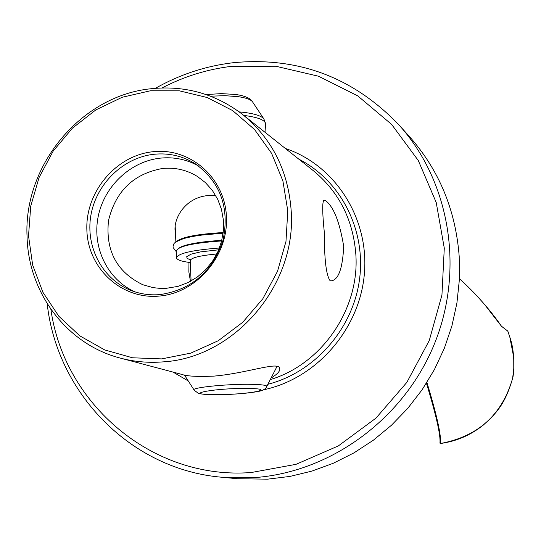 <?xml version="1.0" encoding="UTF-8"?>
<svg xmlns="http://www.w3.org/2000/svg" width="541" height="541" viewBox="0 0 541 541"><rect width="100%" height="100%" fill="white"/><g stroke="black" fill="none" stroke-linecap="round" stroke-linejoin="round"><path stroke-width="0.81" d="M27.05 236.518C23.439 164.971 81.488 95.385 151.297 88.717C185.279 85.268 215.785 93.911 242.814 114.645C272.184 138.848 288.312 170.963 291.2 211.004C296.698 285.229 234.172 358.068 162.679 361.909C148.275 363.018 134.215 361.76 120.501 358.142C66.949 344.502 28.254 292.972 27.05 236.518M324.411 233.333C322.267 212.39 322.159 201.293 324.086 200.028L325.723 200.725C333.702 206.939 339.694 222.128 343.691 246.297C342.642 268.857 338.321 280.394 330.734 280.901L330.024 280.61C326.149 274.95 324.282 259.193 324.411 233.333M270.311 379.599C321.848 364.235 359.718 309.019 355.85 254.473C353.199 219.802 339.018 191.866 313.307 170.672L242.814 114.645M188.261 380.952L173.032 372.08M120.501 358.142L181.769 374.399C186.882 376.245 197.58 376.82 213.857 376.117C245.377 373.493 276.174 362.057 279.305 367.474C281.07 370.091 278.338 373.608 271.115 378.024M215.683 195.484L207.859 195.565C184.596 197.715 173.296 219.078 175.176 231.616L175.48 233.063M162.638 168.461C133.742 173.661 115.7 191.014 108.511 220.518C105.36 250.639 116.775 272.035 142.743 284.708L153.164 287.643L160.386 288.427L165.871 288.394L178.07 286.365L188.038 282.585L197.296 277.033L205.519 269.885L212.437 261.377L217.834 251.781L221.519 241.428L223.379 230.642L223.345 219.795L221.431 209.232L217.705 199.298L212.295 190.317L205.377 182.581L197.188 176.332C186.611 169.901 175.095 167.277 162.638 168.461M188.971 262.385L188.87 271.967L190.452 281.347M135.094 291.903C107.754 279.873 92.085 247.832 98.056 217.157C103.892 186.456 130.469 161.218 160.501 158.121C174.019 156.795 186.645 159.392 198.391 165.898M161.678 358.893L190.777 353.124L218.28 340.722L242.74 322.274L262.845 298.727L277.513 271.305L285.973 241.469L287.785 210.794L282.889 180.897L271.596 153.34L254.547 129.515L232.684 110.607L207.169 97.515L179.314 90.807L150.52 90.746L122.212 97.258L95.743 109.972L72.366 128.21L53.18 151.095L39.074 177.516L30.722 206.222L28.531 235.856L32.643 265.002L42.895 292.262L58.861 316.282L79.811 335.853L104.765 349.953L132.511 357.784L161.678 358.893M153.056 151.71C115.95 155.416 85.235 191.987 86.871 230.216C87.967 268.485 121.488 299.606 159.068 296.089C196.66 293.154 228.586 255.704 226.449 216.725C224.867 177.685 190.134 147.443 153.056 151.71M160.062 294.588C150.249 295.413 140.822 294.135 131.774 290.76C102.918 279.961 85.424 247.48 90.82 215.744C96.041 183.974 123.267 157.451 154.212 154.253C169.15 152.812 182.905 156.031 195.49 163.916C220.525 182.337 229.709 207.758 223.041 240.17C212.485 271.69 191.494 289.827 160.062 294.588M398.825 124.788L409.192 136.264C439.001 169.84 455.671 209.922 459.201 256.515L459.363 279.785L456.915 303.055L451.891 325.993L444.337 348.303L434.362 369.665L422.102 389.791L407.718 408.414L391.427 425.273L373.439 440.144L354.017 452.844L333.418 463.197L311.934 471.096L289.854 476.438L267.477 479.177L237.181 478.704L221.783 477.236L252.904 477.717C329.652 472.915 403.221 419.66 434.071 344.766C464.915 269.858 449.936 181.194 398.825 124.788C353.124 77.194 297.888 56.507 233.11 62.722C205.634 66.016 179.727 74.543 155.395 88.318M162.03 87.953C184.129 76.416 207.44 69.194 231.961 66.286L275.782 66.232L318.419 76.2L357.723 95.865L391.637 124.423L418.315 160.562L436.222 202.517L444.283 248.13L441.943 294.994L429.243 340.573L406.846 382.372L375.968 418.132L338.328 445.926L296.001 464.34L251.301 472.516C152.961 480.212 64.169 404.6 50.861 309.269M509.832 337.165L513.74 357.445L513.781 368.685L512.625 378.301C502.176 414.744 478.102 436.486 440.401 443.512C441.456 435.897 436.966 415.549 426.917 382.467M512.645 378.179L512.652 378.186C513.598 376.225 515.816 353.692 509.832 337.158L507.756 331.065L501.554 326.351C490.579 310.351 476.533 294.439 459.417 278.629C472.983 291.247 476.452 295.352 484.256 304.083L501.554 326.351M440.401 443.512L439.928 443.153C440.827 435.728 436.33 415.752 426.436 383.224M47.195 303.731C56.967 393.293 130.814 469.554 221.783 477.236M263.278 389.865C316.302 378.903 359.731 329.273 364.384 273.699C369.287 218.118 335.122 165.106 285.364 148.464M440.381 443.512C456.273 441.368 470.582 435.228 483.289 425.098C495.488 413.953 504.888 405.182 512.618 378.335L512.625 378.301M221.641 240.948C192.265 242.983 177.137 246.466 176.265 251.396L176.522 257.239M219.409 248.015C191.446 250.158 177.164 253.54 176.555 258.158C177.522 260.059 182.094 261.526 190.276 262.554M223.19 232.549C196.701 234.104 181.005 237.201 176.109 241.827M181.952 246.513L182.452 246.642M298.794 159.142C340.688 180.41 366.156 229.878 359.528 279.345C352.989 328.813 314.876 372.249 267.89 384.286M252.059 384.347C228.228 383.725 189.472 387.681 194.192 390.183L198.087 393.158C199.764 393.415 196.782 393.99 212.728 394.666C231.359 394.632 246.568 393.557 258.368 391.454C263.23 390.467 266.057 388.742 266.862 386.288C266.47 385.212 261.533 384.57 252.059 384.347M248.623 388.465C216.982 387.775 180.18 394.369 213.093 394.632C243.254 395.275 280.921 388.932 248.623 388.465M216.779 253.986C199.189 255.643 190.331 257.949 190.202 260.904L191.088 280.995M265.55 124.362L265.496 123.287C264.353 119.933 257.935 117.424 246.229 115.747L243.829 115.449M264.143 119.331L263.805 118.81C261.526 116.058 255.433 113.975 245.519 112.569L239.217 111.886M252.661 102.053L252.41 101.667C250.598 99.463 245.878 97.799 238.263 96.67L225.056 95.689L210.53 96.17M223.108 233.185L201.888 235.065M218.699 249.8L200.474 251.896L190.973 254.196L186.706 256.704L187.078 258.3L189.972 259.714M276.471 367.643L276.776 367.055L275.815 366.162M266.645 386.7L277.06 366.358M175.176 231.616L175.027 228.086M323.504 200.251L324.086 200.028M509.832 337.158L507.891 331.248M507.756 331.065L501.466 326.209M221.783 240.373C206.351 241.225 194.246 242.875 185.468 245.316L179.497 247.798M173.106 247.48L176.285 251.721M223.102 233.272C206.676 234.077 193.604 235.829 183.886 238.534M173.079 246.405C174.567 243.599 171.348 243.396 183.487 238.649M181.6 246.662L181.999 246.797M193.996 389.872L184.447 375.014M175.183 226.165L175.866 242.01M206.155 94.58L221.364 93.607L235.673 94.486M236.032 94.54C244.769 95.777 250.226 98.151 252.41 101.667L263.805 118.81L265.496 123.287L265.983 133.059M183.609 245.898L183.697 246.243M190.168 260.309L189.715 259.261L190.581 259.633"/></g></svg>
